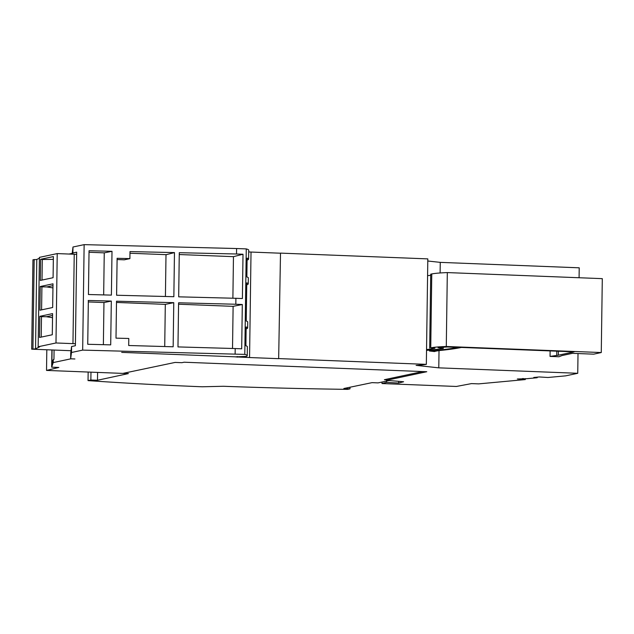 <?xml version="1.0" encoding="UTF-8"?>
<svg xmlns="http://www.w3.org/2000/svg" width="634" height="634" viewBox="0 0 634 634"><rect width="100%" height="100%" fill="white"/><g stroke="black" fill="none" stroke-linecap="round" stroke-linejoin="round"><path stroke-width="0.95" d="M558.38 351.236L558.324 355.214L574.135 351.854L461.386 347.44A190.565 14.408 -179.2 0 1 441.113 350.372A46.123 3.487 0.8 0 0 434.504 351.569L429.559 350.998A187.078 14.146 -179.2 0 0 457.661 347.4L447.406 346.996A50.807 3.844 -179.2 0 0 438.054 347.638L443.261 348.494L443.277 347.226M426.547 349.532A49.611 3.749 -179.2 0 0 432.887 348.668L434.932 348.232L430.74 347.844A41.836 3.162 -179.2 0 1 446.288 346.481L601.27 352.544L602.3 278.651L447.319 272.58A41.836 3.162 -179.2 0 0 431.77 273.951L430.74 347.844M427.578 275.639A49.611 3.749 -179.2 0 0 430.7 275.299M439.021 350.61L438.783 367.847L577.74 373.291L565.679 375.851L547.927 377.492L539.304 376.961L533.765 377.468L537.188 377.737L526.743 378.704L517.328 378.989L525.293 379.576L478.67 383.879L471.514 383.602L456.353 386.463L382.001 383.546L386.486 382.389L398.62 383.055L403.612 381.755L386.447 380.289L426.769 371.722L184.106 362.22L181.855 362.696L175.111 362.426L122.83 373.402L46.528 370.414L46.813 349.77M601.27 352.544L593.67 354.16L572.462 353.328L562.794 355.381A29.885 2.259 0.8 0 0 561.748 355.674L559.006 356.752L550.043 356.403L558.324 355.214M57.226 253.584L39.403 257.372L38.151 346.758L55.982 342.97L57.226 253.584L74.233 254.25L72.958 343.644L75.406 343.739M389.189 380.519L378.086 382.881L372.039 382.643L343.85 388.507L349.976 388.856L347.575 389.363A412.409 31.185 0.8 0 1 223.406 386.272L202.127 386.78A429.139 32.453 0.8 0 1 88.039 380.614L90.86 380.012L97.485 380.257L128.401 373.584L122.98 373.371M173.771 302.664L173.153 346.782L128.686 345.506L128.789 338.477L115.998 338.144L116.513 301.198L173.771 302.664L165.308 304.36L164.721 346.536M429.686 348.066L430.716 274.173L431.77 273.951M280.505 253.117L278.659 358.678L280.505 253.117L427.815 258.886L426.341 364.36A43.635 3.297 -179.2 0 1 416.102 365.374L438.783 367.847M97.588 372.412L97.485 380.257M90.971 372.158L90.86 380.012M522.543 378.506L522.535 379.338M525.293 379.576L525.309 378.617M165.419 296.49L165.989 255.494L166.243 254.662L174.469 252.594L173.851 296.704L116.601 295.238L117.116 258.292L129.899 258.624L130.002 251.587L174.469 252.594M247.094 260.003L247.743 259.861A56.783 4.295 0.8 0 0 248.591 259.14A56.783 4.295 0.8 0 0 247.117 258.141L246.856 276.915A56.783 4.295 0.8 0 1 248.33 277.914L248.251 283.873A56.783 4.295 0.8 0 1 247.403 284.595L246.745 284.729M248.251 283.873A56.783 4.295 0.8 0 0 246.769 282.875L246.238 321.01A56.783 4.295 0.8 0 1 247.72 322.009L247.632 327.968A56.783 4.295 0.8 0 1 246.784 328.689L246.127 328.832M179.263 254.535L233.463 256.659L243.012 254.25L236.522 253.996L236.601 248.536L84.14 244.637L82.674 350.111L244.787 354.39A56.783 4.295 0.8 0 1 247.244 355.674L247.371 346.743A56.783 4.295 0.8 0 0 245.897 345.744L246.158 326.97A56.783 4.295 0.8 0 1 247.632 327.968M247.244 355.674A56.783 4.295 0.8 0 1 246.396 356.403L235.618 356.839L121.696 352.377L235.388 356.831M235.388 356.887L249.558 357.536L251.024 252.055L248.694 251.928M244.787 354.39L246.261 248.908A56.783 4.295 0.8 0 1 248.718 250.2L248.591 259.14M72.728 254.194L72.894 252.966L76.69 252.158L75.383 345.72L71.587 346.529L70.731 352.845L70.643 358.804L74.907 358.971L70.826 358.804M422.64 371.556L384.402 379.687L386.455 379.861M103.374 344.682L103.96 302.537L88.332 301.927M103.96 302.537L111.315 301.071L88.348 300.476A5.975 0.452 -179.2 0 0 88.213 300.476M116.498 302.442L165.308 304.36M235.127 354.01L235.206 348.549L177.972 346.917L178.59 302.79L235.824 304.249L242.307 304.502L233.114 306.349L232.519 348.47M242.307 304.502L241.689 348.803L235.206 348.549M178.574 304.209L233.114 306.349M235.824 304.249L235.903 298.289L178.677 296.831L179.287 252.697L236.522 253.996M235.903 298.289L242.394 298.543L243.012 254.25M232.884 298.218L233.463 256.659M112.004 251.31L111.394 295.111L88.435 294.517L89.045 250.723L112.004 251.31L104.253 252.855L89.022 252.261M104.253 252.855L103.667 294.913M117.1 259.536L124.264 259.821L129.899 258.624M129.978 253.243L166.243 254.662M237.227 356.498L237.219 357.172M523.478 379.251L523.486 378.514M111.315 301.071L110.696 344.864L87.738 344.278L88.348 300.476M52.067 349.976L51.877 363.654L53.28 359.549L53.945 359.407L54.08 350.055M279.031 358.598L426.341 364.36M242.616 356.53L242.608 357.156M426.539 350.396A180.207 13.623 -179.2 0 0 443.261 348.494M84.14 244.637L72.981 247.006L72.11 254.171M82.674 350.111L71.507 352.48L71.587 346.529M72.894 252.966L72.981 247.006M236.601 248.536L246.261 248.908M280.133 253.196L251.024 252.055M579.08 277.74L579.214 267.81L440.258 262.373L427.784 261.01M69.043 254.044L72.117 253.394M429.432 350.119L429.416 351.014M440.258 262.373L440.107 272.969M70.929 351.363L70.937 350.713M71.507 352.48L70.643 358.804M88.158 372.047L88.039 380.614M46.528 370.414L58.819 367.443L51.671 367.165L53.24 362.569L70.826 358.836M278.659 358.678L249.558 357.536M550.043 356.403L550.122 350.919M577.74 373.291L578.018 353.542M537.188 377.737L537.196 377.151M51.671 367.165L51.909 349.968M382.001 383.546L382.017 382.048M398.62 383.055L398.643 381.335M350 387.231L349.976 388.856M447.319 272.58L446.288 346.481M76.659 254.353L74.233 254.258M53.24 362.569L53.28 359.549M386.447 380.289L386.463 379.251M386.502 381.089L386.486 382.389M38.151 346.758L39.68 346.822L35.544 348.866L31.7 349.175L32.944 259.789L36.796 259.472L39.387 258.197M39.918 310.216L40.251 286.528L53.002 283.818L52.67 307.506L39.918 310.216M40.33 280.418L40.631 259.29L53.383 256.58L53.082 277.708L40.33 280.418M52.582 313.616L52.289 334.752L39.538 337.454L39.831 316.326L52.582 313.616M40.631 259.29L42.296 259.504L42.01 280.062M42.296 259.504L53.343 259.369M52.559 315.431L46.409 316.738L41.495 316.635L41.21 337.106M46.409 316.738L52.527 317.697M41.495 316.635L39.831 316.326M40.251 286.528L41.915 286.837L41.59 309.86M41.915 286.837L46.829 286.94L52.971 285.633M52.939 287.899L46.829 286.94M55.982 342.97L72.989 343.636M35.544 348.866L36.796 259.472M32.936 348.866L34.181 259.48M31.7 349.175L71.016 350.713M432.895 348.169L432.887 348.668M556.787 351.181L556.731 355.484M429.567 350.111L429.559 350.998"/></g></svg>
